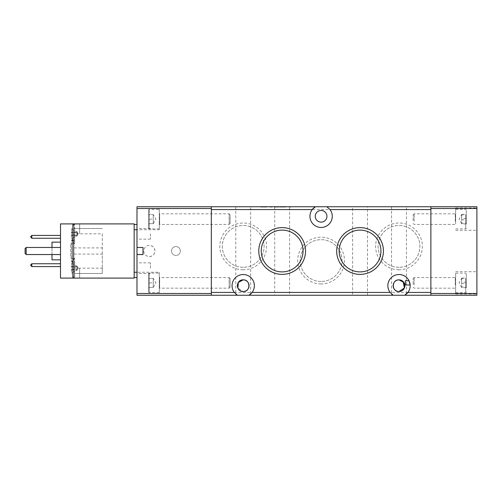 <?xml version="1.0" encoding="UTF-8"?>
<svg xmlns="http://www.w3.org/2000/svg" width="502" height="502" viewBox="0 0 502 502"><rect width="100%" height="100%" fill="white"/><g stroke="black" fill="none" stroke-linecap="round" stroke-linejoin="round"><path stroke-width="0.38" stroke-dasharray="2.51 1.88" d="M77.088 266.185L77.967 268.175L77.327 270.139L77.327 266.204L77.327 266.706L77.327 266.305L77.327 266.706L71.29 266.173A17.658 17.658 0 0 1 71.792 263.55L71.792 263.55A17.658 17.658 0 0 0 71.29 266.173L71.29 266.863L71.29 266.173L77.327 266.706L77.327 269.48L77.327 268.796L77.327 269.48L71.29 269.48L77.327 269.48L77.088 270.158M73.876 268.175L73.876 258.706L73.876 268.175M71.748 268.175A17.363 15.537 90 0 1 71.792 266.863L71.29 266.863L71.792 266.863A17.363 15.537 90 0 0 71.748 268.175A17.363 15.537 90 0 0 71.792 269.48L77.327 269.48L71.792 269.48A17.363 15.537 90 0 1 71.748 268.175M150.443 268.175L150.443 262.86L150.443 268.175M136.99 268.175L136.99 262.86L136.99 268.175M150.443 233.825L150.443 239.14L150.443 233.825M136.99 233.825L136.99 239.14L136.99 233.825M73.876 233.825L73.876 243.294L73.876 233.825M71.748 233.825A17.363 15.537 90 0 1 71.792 232.52L71.29 232.52L71.29 231.83A17.658 17.658 0 0 1 71.792 229.201L71.792 229.201A17.658 17.658 0 0 0 71.29 231.83L71.29 232.52L71.792 232.52A17.363 15.537 90 0 0 71.748 233.825A17.363 15.537 90 0 0 71.792 235.137A17.363 15.537 90 0 1 71.748 233.825M71.748 238.475L71.748 238.475A17.702 17.702 0 0 0 73.876 243.294L74.685 243.74L74.685 233.825L74.685 243.74L73.963 243.74L73.963 233.825L73.963 240.916L71.485 240.916L71.485 243.288L73.963 243.288L73.963 243.74M77.088 231.842L77.327 235.695L77.327 231.861L77.967 233.825L77.088 235.814M60.51 242.146L60.51 259.854L60.51 242.146M52.007 247.461L52.007 254.539M73.963 240.916L73.963 261.624L71.485 261.624L71.485 261.084L73.963 261.084L73.963 268.175L73.963 258.26L73.963 258.712L71.485 258.712L71.485 261.084M73.963 240.376L71.485 240.376L71.485 261.624M73.963 261.624L73.963 261.084M71.485 258.084L71.485 243.916L71.485 258.084L70.776 258.084L70.776 243.916L70.776 258.084M71.485 243.916L70.776 243.916M79.63 278.089L79.63 268.175L79.63 278.089L79.63 268.175L79.63 278.089L73.963 278.089L73.963 228.517L73.963 278.089L60.51 278.089L60.51 223.911L79.63 223.911L79.63 233.825L79.63 223.911L79.63 233.825L79.63 223.911L73.963 223.911L73.963 278.089L79.63 278.089L74.685 278.089L74.685 258.26L74.685 278.089L73.876 277.644A17.702 17.702 0 0 1 71.748 272.818L71.748 272.818M134.153 229.753L134.153 223.911L73.963 223.911L73.963 278.089L134.153 278.089L134.153 224.444L134.153 274.148L134.153 229.753L136.99 229.753L136.99 272.247L136.99 208.512L136.99 229.753L159.297 229.753L159.297 208.512L136.99 208.512L211.342 208.512L211.342 206.742L136.99 206.742L136.99 295.258L211.342 295.258L211.342 208.512M73.963 258.712L73.963 243.288M73.963 233.825L73.963 223.911L73.963 233.825L102.289 233.825L102.289 247.906L73.963 247.906M60.51 263.745L60.51 266.581L60.51 263.745L31.827 263.745L30.766 264.811L30.766 265.514L31.827 266.581L60.51 266.581M60.51 235.419L60.51 238.255L60.51 235.419L31.827 235.419L30.766 236.486L30.766 237.189L31.827 238.255L60.51 238.255M60.51 254.539L60.51 247.461L60.51 254.539L26.16 254.539L26.16 247.461L60.51 247.461M73.963 228.517L102.289 228.517L73.963 228.517M102.289 233.825L102.289 273.483L73.963 273.483L102.289 273.483L102.289 268.175L73.963 268.175M73.963 254.094L102.289 254.094L102.289 268.175M102.289 254.094L102.289 247.906M71.485 258.712L71.485 243.288M79.63 268.175L74.685 268.175L79.63 268.175M52.007 259.854L52.007 242.146M71.485 240.916L71.485 240.376M31.827 266.581L31.827 263.745M31.827 238.255L31.827 235.419M26.16 254.539L25.1 253.479L25.1 248.521L26.16 247.461M71.29 232.52L77.327 232.52L71.29 232.52M77.327 232.357L71.29 231.83L77.327 232.357L77.327 231.962L77.327 232.357M71.29 235.137L77.327 235.137L71.29 235.137L71.29 235.827L71.29 235.137L77.327 235.137L77.327 233.204L77.327 235.137L71.29 235.137M77.327 235.294L71.29 235.827L77.327 235.294L77.327 235.695L77.327 235.294M71.792 229.201L77.327 231.962L71.792 229.201M71.792 238.45L77.327 235.695L71.792 238.45A17.658 17.658 0 0 1 71.29 235.827A17.658 17.658 0 0 0 71.792 238.45M77.327 232.52L77.327 233.204L77.327 232.52L71.792 232.52L77.327 232.52M136.99 258.612L136.99 243.388L136.99 258.612M134.153 277.556L136.99 277.556M136.99 224.444L134.153 224.444M77.327 270.038L77.327 269.643L77.327 270.038L71.792 272.799A17.658 17.658 0 0 1 71.29 270.17A17.658 17.658 0 0 0 71.792 272.799L77.327 270.038M77.327 266.863L71.29 266.863L77.327 266.863M71.29 269.48L71.29 270.17L71.29 269.48M77.327 268.796L77.327 267.553L77.327 268.796M71.29 270.17L77.327 269.643L71.29 270.17M77.327 266.305L71.792 263.55L77.327 266.305M149.383 256.578A5.578 5.578 0 0 0 154.955 251C154.629 247.612 152.765 245.754 149.383 245.422A5.578 5.578 0 0 0 143.804 251A5.578 5.578 0 0 0 149.383 256.578C152.765 256.246 154.629 254.388 154.955 251A5.578 5.578 0 0 0 149.383 245.422M159.297 272.247L159.297 293.488L159.297 272.247L134.153 272.247M159.297 293.488L211.342 293.488M171.508 251A4.424 4.424 0 0 1 175.938 246.576A4.424 4.424 0 0 1 180.362 251A4.424 4.424 0 0 1 175.938 255.424A4.424 4.424 0 0 1 171.508 251A4.424 4.424 0 0 1 175.938 246.576A4.424 4.424 0 0 1 180.362 251A4.424 4.424 0 0 1 175.938 255.424A4.424 4.424 0 0 1 171.508 251M136.99 247.461L143.007 247.461L143.007 254.539L136.99 254.539M159.297 208.512L159.297 229.753M153.273 221.401L153.273 223.666L148.674 223.666L148.674 219.136L148.674 223.666L153.273 223.666L153.273 219.136L148.674 219.136L148.674 214.599L148.674 219.136L153.273 219.136L153.273 221.401L153.273 216.87L153.273 221.401M153.273 214.599L153.273 219.136L153.273 214.599L153.273 216.87L153.273 214.599L148.674 214.599L153.273 214.599L155.89 219.136L153.273 223.666M159.297 209.397L159.297 228.868L159.297 209.397L149.201 209.397A0.533 0.533 0 0 0 148.674 209.93L148.674 228.341L148.674 209.93M159.297 228.868L149.201 228.868A0.533 0.533 0 0 1 148.674 228.341M230.111 214.818L230.111 223.453L230.111 214.818L229.119 213.821L159.649 213.821A0.351 0.351 0 0 1 159.297 213.469L159.297 224.796L159.297 213.469M230.111 223.453L229.119 224.444L159.649 224.444A0.351 0.351 0 0 0 159.297 224.796M229.119 224.444L229.119 213.821L229.119 224.444M476.9 219.136L476.9 207.979L476.9 219.136M455.653 219.136L455.653 207.979L455.653 219.136M476.9 282.864L476.9 294.021L476.9 282.864M455.653 282.864L455.653 294.021L455.653 282.864M476.9 293.488L430.873 293.488L430.873 295.258L476.9 295.258L476.9 206.742L430.873 206.742L430.873 208.512L476.9 208.512M430.873 293.488L430.873 208.512M466.276 223.967L461.677 223.967L461.677 214.599L461.677 223.283L466.276 223.283L466.276 223.967L466.276 214.298L466.276 223.283M466.276 222.65L466.276 209.93L466.276 222.65M455.653 216.971L455.653 224.796L455.653 216.971M413.165 220.78L413.165 214.818L413.165 220.78M414.163 221.162L414.163 213.821L414.163 221.162M455.653 222.85L455.653 209.397L455.653 222.85M461.677 223.967L461.677 223.283M466.276 218.445L461.677 218.445L461.677 223.666L461.677 214.981L466.276 214.981M461.677 218.445L461.677 214.298L466.276 214.298M461.677 214.298L461.677 214.981M461.677 219.82L466.276 219.82M153.273 285.13L153.273 287.401L148.674 287.401L148.674 282.864L148.674 287.401L153.273 287.401L153.273 282.864L148.674 282.864L148.674 278.334L148.674 282.864L153.273 282.864L153.273 285.13L153.273 280.599L153.273 285.13M153.273 278.334L153.273 282.864L153.273 278.334L153.273 280.599L153.273 278.334L148.674 278.334L153.273 278.334L155.89 282.864L153.273 287.401M159.297 273.132L159.297 292.603L159.297 273.132L149.201 273.132A0.533 0.533 0 0 0 148.674 273.659L148.674 292.07L148.674 273.659M159.297 292.603L149.201 292.603A0.533 0.533 0 0 1 148.674 292.07M230.111 278.547L230.111 287.182L230.111 278.547L229.119 277.556L159.649 277.556A0.351 0.351 0 0 1 159.297 277.204L159.297 288.531L159.297 277.204M230.111 287.182L229.119 288.179L159.649 288.179A0.351 0.351 0 0 0 159.297 288.531M229.119 288.179L229.119 277.556L229.119 288.179M466.276 287.702L461.677 287.702L461.677 278.334L461.677 287.018L466.276 287.018L466.276 287.702L466.276 278.033L466.276 287.018M466.276 286.385L466.276 273.659L466.276 286.385M455.653 280.706L455.653 288.531L455.653 280.706M413.165 284.515L413.165 278.547L413.165 284.515M414.163 284.898L414.163 277.556L414.163 284.898M455.653 286.586L455.653 273.132L455.653 286.586M461.677 287.702L461.677 287.018M466.276 282.18L461.677 282.18L461.677 287.401L461.677 278.717L466.276 278.717M461.677 282.18L461.677 278.033L466.276 278.033M461.677 278.033L461.677 278.717M461.677 283.555L466.276 283.555M282.162 230.111A20.889 20.889 0 0 0 261.266 251A20.889 20.889 0 0 0 282.162 271.889A20.889 20.889 0 0 0 303.051 251A20.889 20.889 0 0 0 282.162 230.111M360.053 230.111A20.889 20.889 0 0 0 339.164 251A20.889 20.889 0 0 0 360.053 271.889A20.889 20.889 0 0 0 380.943 251A20.889 20.889 0 0 0 360.053 230.111M321.104 281.453A20.889 20.889 0 0 1 300.215 260.563A20.889 20.889 0 0 1 321.104 239.667A20.889 20.889 0 0 1 342 260.563A20.889 20.889 0 0 1 321.104 281.453A20.889 20.889 0 0 1 300.215 260.563A20.889 20.889 0 0 1 321.104 239.667A20.889 20.889 0 0 1 342 260.563A20.889 20.889 0 0 1 321.104 281.453M321.104 283.944A23.381 23.381 0 0 1 297.724 260.563A23.381 23.381 0 0 1 321.104 237.176A23.381 23.381 0 0 1 344.491 260.563A23.381 23.381 0 0 1 321.104 283.944M243.213 267.29A20.889 20.889 0 0 1 222.317 246.394A20.889 20.889 0 0 1 243.213 225.505A20.889 20.889 0 0 1 264.102 246.394A20.889 20.889 0 0 1 243.213 267.29A20.889 20.889 0 0 1 222.317 246.394A20.889 20.889 0 0 1 243.213 225.505A20.889 20.889 0 0 1 264.102 246.394A20.889 20.889 0 0 1 243.213 267.29M243.213 269.781A23.381 23.381 0 0 1 219.832 246.394A23.381 23.381 0 0 1 243.213 223.013A23.381 23.381 0 0 1 266.593 246.394A23.381 23.381 0 0 1 243.213 269.781M399.002 267.29A20.889 20.889 0 0 1 378.113 246.394A20.889 20.889 0 0 1 399.002 225.505A20.889 20.889 0 0 1 419.892 246.394A20.889 20.889 0 0 1 399.002 267.29A20.889 20.889 0 0 1 378.113 246.394A20.889 20.889 0 0 1 399.002 225.505A20.889 20.889 0 0 1 419.892 246.394A20.889 20.889 0 0 1 399.002 267.29M399.002 269.781A23.381 23.381 0 0 1 375.621 246.394A23.381 23.381 0 0 1 399.002 223.013A23.381 23.381 0 0 1 422.383 246.394A23.381 23.381 0 0 1 399.002 269.781M243.213 291.543A5.842 5.842 0 0 0 249.055 285.701A5.842 5.842 0 0 0 243.213 279.859A5.842 5.842 0 0 0 237.371 285.701A5.842 5.842 0 0 0 243.213 291.543L237.835 287.991M250.649 206.742L235.777 206.742L250.649 206.742L250.649 295.258L235.777 295.258L250.649 295.258M235.777 206.742L235.777 295.258M289.591 206.742L274.726 206.742L289.591 206.742L289.591 295.258L274.726 295.258L289.591 295.258M274.726 206.742L274.726 295.258M399.002 279.859A5.842 5.842 0 0 0 393.16 285.701A5.842 5.842 0 0 0 399.002 291.543A5.842 5.842 0 0 0 404.844 285.701A5.842 5.842 0 0 0 399.002 279.859M312.213 209.572A11.151 11.151 0 0 0 321.104 227.456A11.151 11.151 0 0 0 326.852 206.742M321.104 210.457A5.842 5.842 0 0 0 315.262 216.299A5.842 5.842 0 0 0 321.104 222.141A5.842 5.842 0 0 0 326.946 216.299A5.842 5.842 0 0 0 321.104 210.457M352.617 295.258L367.489 295.258L352.617 295.258L352.617 206.742L367.489 206.742L352.617 206.742M367.489 295.258L367.489 206.742M404.38 287.991L401.33 291.06M406.438 206.742L391.566 206.742L406.438 206.742L406.438 295.258L391.566 295.258L406.438 295.258M391.566 206.742L391.566 295.258M430.873 206.742L430.873 209.572L211.342 209.572L211.342 295.258L211.342 292.428L430.873 292.428L430.873 206.742L211.342 206.742L211.342 209.572L211.342 206.742M272.128 206.742L269.969 206.742L272.128 206.742L272.128 207.094L271.607 206.742M282.444 206.742L285.632 206.742L280.524 206.742L282.444 206.742L282.444 207.094L284.496 207.094L284.496 206.742M291.078 206.742L288.92 206.742L291.078 206.742L291.078 207.094L290.558 206.742M275.008 206.742L278.71 206.742L275.008 206.742L275.008 207.094L274.167 207.094L274.167 206.742M265.545 207.094L263.701 207.094L263.701 206.742L266.336 206.742L260.663 206.742L266.681 206.742L261.46 206.742L264.184 206.742L261.912 206.742L263.694 206.742L263.694 207.094L265.545 207.094L265.545 206.742M211.342 295.258L430.873 295.258M403.162 281.597L401.33 280.342M252.104 292.428A11.151 11.151 0 0 0 249.619 276.571A11.151 11.151 0 0 0 233.863 279.62A11.151 11.151 0 0 0 237.465 295.258M290.558 207.094L288.92 207.094L288.92 206.742L288.92 207.094L289.717 207.094L289.717 206.742L289.717 207.094L291.078 207.094M284.496 207.094L285.293 207.094L285.293 206.742M285.293 207.094L282.406 207.094L282.406 206.742M282.406 207.094L279.727 207.094L279.727 206.742M279.727 207.094L283.737 207.094L283.737 206.742M283.737 207.094L279.614 207.094L279.614 206.742L279.614 207.094L285.632 207.094L285.632 206.742M285.632 207.094L282.199 207.094L282.199 206.742M282.199 207.094L280.524 207.094L280.524 206.742M280.524 207.094L282.444 207.094M274.167 207.094L277.87 207.094L277.87 206.742M277.87 207.094L278.71 207.094L278.71 206.742M278.71 207.094L275.008 207.094M271.607 207.094L269.969 207.094L269.969 206.742L269.969 207.094L270.766 207.094L270.766 206.742L270.766 207.094L272.128 207.094M266.336 207.094L266.336 206.742M261.115 207.094L266.681 207.094L261.115 207.094L261.115 206.742M262.151 207.094L262.151 206.742M261.191 207.094L261.191 206.742M260.663 207.094L260.663 206.742M263.726 207.094L263.726 206.742M266.681 207.094L266.681 206.742M265.884 207.094L265.884 206.742M265.194 207.094L265.194 206.742M263.713 207.094L261.46 207.094L264.184 207.094L261.912 207.094L263.694 207.094L263.713 206.742M261.46 207.094L261.46 206.742M264.184 207.094L264.184 206.742L264.184 207.094M261.912 207.094L261.912 206.742M407.9 292.428A11.151 11.151 0 0 0 410.134 284.967M409.004 280.762A11.151 11.151 0 0 0 391.447 277.493A11.151 11.151 0 0 0 393.261 295.258M74.685 233.825L74.685 223.911L74.685 233.825M149.201 209.397L149.201 228.868L149.201 209.397M159.649 224.444L159.649 213.821L159.649 224.444M465.749 215.414L465.749 228.868L465.749 215.414M455.301 221.162L455.301 213.821L455.301 221.162M149.201 273.132L149.201 292.603L149.201 273.132M159.649 288.179L159.649 277.556L159.649 288.179M465.749 279.15L465.749 292.603L465.749 279.15M455.301 284.898L455.301 277.556L455.301 284.898M281.522 207.094L281.522 206.742M73.963 258.26L74.685 258.26L73.876 258.706A17.702 17.702 0 0 0 71.748 263.525M150.443 273.483L136.99 273.483M150.443 239.14L136.99 239.14M73.876 224.356A17.702 17.702 0 0 0 71.748 229.182M79.63 223.911L74.685 223.911M150.443 228.517L136.99 228.517M150.443 262.86L136.99 262.86M455.653 207.979L476.9 207.979M455.653 271.714L476.9 271.714M455.653 294.021L476.9 294.021M455.653 230.286L476.9 230.286M461.677 223.666L459.06 219.136L461.677 214.599M455.653 228.868L465.749 228.868L466.276 228.341M413.165 214.818L414.163 213.821L455.301 213.821L455.653 213.469M413.165 223.453L414.163 224.444L455.301 224.444L455.653 224.796M455.653 209.397L465.749 209.397L466.276 209.93M461.677 287.401L459.06 282.864L461.677 278.334M455.653 292.603L465.749 292.603L466.276 292.07M413.165 278.547L414.163 277.556L455.301 277.556L455.653 277.204M413.165 287.182L414.163 288.179L455.301 288.179L455.653 288.531M455.653 273.132L465.749 273.132L466.276 273.659"/><path stroke-width="0.75" d="M60.51 242.146L52.007 242.146L52.007 247.461M52.007 254.539L52.007 259.854L60.51 259.854M72.903 278.089L60.51 278.089L60.51 223.911L134.153 223.911L134.153 278.089L72.903 278.089L72.903 223.911M60.51 266.581L31.827 266.581L30.766 265.514L30.766 264.811L31.827 263.745L60.51 263.745M60.51 238.255L31.827 238.255L30.766 237.189L30.766 236.486L31.827 235.419L60.51 235.419M60.51 247.461L26.16 247.461L26.16 254.539L60.51 254.539M31.827 263.745L31.827 266.581M31.827 235.419L31.827 238.255M26.16 247.461L25.1 248.521L25.1 253.479L26.16 254.539M136.99 254.539L136.99 247.461L143.007 247.461L143.007 254.539L136.99 254.539L136.99 293.488L211.342 293.488L211.342 295.258L136.99 295.258L136.99 293.488M136.99 277.556L134.153 277.556M134.153 224.444L136.99 224.444M211.342 208.512L136.99 208.512L136.99 206.742L211.342 206.742L211.342 293.488M136.99 208.512L136.99 247.461M476.9 208.512L430.873 208.512L430.873 206.742L476.9 206.742L476.9 295.258L430.873 295.258L430.873 293.488L476.9 293.488M430.873 208.512L430.873 293.488M243.213 291.543A5.842 5.842 0 0 1 237.371 285.701A5.842 5.842 0 0 1 243.213 279.859C235.645 279.551 235.645 291.857 243.213 291.543C250.774 291.857 250.774 279.545 243.213 279.859C250.774 279.551 250.774 291.857 243.213 291.543A5.842 5.842 0 0 0 249.055 285.701A5.842 5.842 0 0 0 243.213 279.859L238.356 282.444L237.835 287.991M282.162 230.111A20.889 20.889 0 0 0 261.266 251A20.889 20.889 0 0 0 282.162 271.889A20.889 20.889 0 0 0 303.051 251A20.889 20.889 0 0 0 282.162 230.111M282.162 227.619A23.381 23.381 0 0 0 258.775 251A23.381 23.381 0 0 0 282.162 274.381A23.381 23.381 0 0 0 305.542 251A23.381 23.381 0 0 0 282.162 227.619M360.053 230.111A20.889 20.889 0 0 0 339.164 251A20.889 20.889 0 0 0 360.053 271.889A20.889 20.889 0 0 0 380.943 251A20.889 20.889 0 0 0 360.053 230.111M360.053 227.619A23.381 23.381 0 0 0 336.673 251A23.381 23.381 0 0 0 360.053 274.381A23.381 23.381 0 0 0 383.434 251A23.381 23.381 0 0 0 360.053 227.619M401.33 280.342L399.002 279.859C391.441 279.551 391.434 291.857 399.002 291.543C391.441 291.857 391.441 279.545 399.002 279.859A5.842 5.842 0 0 0 393.16 285.701A5.842 5.842 0 0 0 399.002 291.543L404.38 287.991L403.162 281.597M211.342 206.742L315.363 206.742L312.213 209.572A11.151 11.151 0 0 0 321.104 227.456A11.151 11.151 0 0 0 330.002 209.572L326.852 206.742L430.873 206.742M321.104 210.457A5.842 5.842 0 0 0 315.262 216.299A5.842 5.842 0 0 0 321.104 222.141A5.842 5.842 0 0 0 326.946 216.299A5.842 5.842 0 0 0 321.104 210.457M401.33 291.06L399.002 291.543A5.842 5.842 0 0 0 404.844 285.701A5.842 5.842 0 0 0 399.002 279.859L403.859 282.444L404.38 287.991M430.873 295.258L404.75 295.258L407.9 292.428A11.151 11.151 0 0 0 391.485 277.462A11.151 11.151 0 0 0 390.11 292.428L393.261 295.258L404.75 295.258A11.151 11.151 0 0 0 407.9 292.428L430.873 292.428L430.873 209.572L330.002 209.572M393.261 295.258L248.954 295.258L252.104 292.428A11.151 11.151 0 0 0 235.695 277.462A11.151 11.151 0 0 0 234.315 292.428L211.342 292.428L211.342 209.572L312.213 209.572A11.151 11.151 0 0 1 315.363 206.742L326.852 206.742M234.315 292.428L237.465 295.258L248.954 295.258A11.151 11.151 0 0 0 252.104 292.428L390.11 292.428M237.465 295.258L211.342 295.258M405.378 284.967L405.378 280.762L409.004 280.762L410.134 284.967L405.378 284.967L405.378 280.762M134.153 272.247L136.99 272.247M136.99 229.753L134.153 229.753M73.876 224.356L74.685 223.911"/></g></svg>
